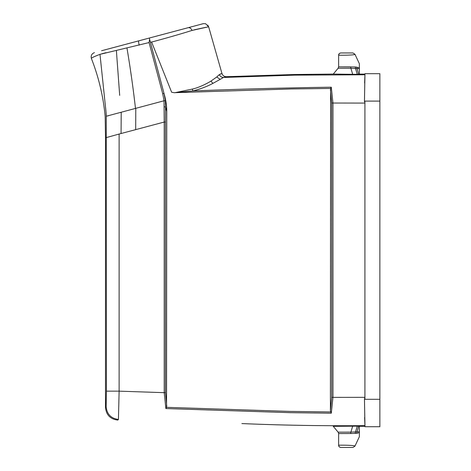 <?xml version="1.0" encoding="UTF-8"?>
<svg xmlns="http://www.w3.org/2000/svg" width="471" height="471" viewBox="0 0 471 471"><rect width="100%" height="100%" fill="white"/><g stroke="black" fill="none" stroke-linecap="round" stroke-linejoin="round"><path stroke-width="0.71" d="M359.361 426.29L364.86 426.284L364.943 426.72L379.867 426.72L364.943 426.72L364.466 399.308L364.907 397.33L332.968 397.377L331.29 413.202L289.889 412.655L165.869 408.551L164.214 392.667L119.122 391.16L118.433 419.455L117.785 420.085C110.279 419.131 106.187 414.904 105.504 407.391L105.504 137.844L105.174 116.49C103.308 96.52 98.698 77.15 91.35 58.375L91.362 58.363C91.704 57.745 94.583 56.402 100.005 54.342L149.071 42.561L162.707 93.705L164.026 100.776L106.24 116.243L106.269 133.399M338.119 432.137L338.637 433.561L350.712 433.532L338.637 433.561L338.637 445.23C338.525 446.32 339.267 447.056 340.857 447.45C339.538 447.291 338.796 446.549 338.637 445.23C338.237 445.119 355.134 445.048 354.94 446.172L359.361 436.699L359.361 432.613L356.853 433.326L350.712 433.532A2.22 0.789 -89.6 0 1 350.901 432.131L359.361 431.742L359.361 426.125L333.244 426.332L338.119 432.142L350.901 432.131L352.679 426.102M364.607 417.394L364.948 425.631C323.913 426.002 282.888 425.319 241.888 423.57M364.907 397.33L364.913 101.83L364.466 101.83L364.466 101.1L364.948 74.777L364.607 83.014M208.641 26.77L221.947 73.47C222.683 75.554 224.161 76.632 226.38 76.702L294.758 74.489L333.25 74.077L338.119 68.266L350.901 68.277L352.679 74.306L333.244 74.077M359.361 74.118L364.86 74.124L364.943 73.688L379.867 73.688L364.943 73.688L364.466 101.1L379.867 101.1L379.867 73.688M352.679 74.306L359.361 74.277L359.361 68.666L350.901 68.277A2.22 0.789 89.6 0 1 350.712 66.876L338.637 66.847L338.119 68.271M226.38 76.702L223.507 77.45C221.57 77.326 220.163 76.39 219.28 74.63L221.947 73.47M294.758 74.489L294.769 75.136L223.507 77.45L220.169 79.375L216.772 76.985L219.28 74.63M216.772 76.985L210.878 81.13C206.934 83.614 198.915 87.647 192.315 89.084L174.588 92.763L171.638 92.239L151.603 42.054C167.064 37.927 180.54 34.047 192.038 30.427L208.641 26.776L205.633 23.733L203.301 23.668L101.589 50.738M175.024 92.622L192.892 90.95C200.44 89.007 207.128 86.476 212.957 83.355L220.169 79.375M174.853 92.675L291.643 88.948L330.607 88.454L331.29 87.206C284.825 87.853 238.691 89.101 192.892 90.95L192.315 89.084M331.29 413.202L330.407 410.8L330.607 88.454M330.607 411.954L289.588 411.401L166.563 407.333L165.869 408.557M166.769 406.137L165.468 392.667L164.214 392.667L164.214 122.042L165.468 122.042L165.556 106.929L165.374 100.782L164.014 93.411L164.656 95.831A37.462 21.619 -104.9 0 1 166.769 111.503L166.563 407.333M158.91 74.235L150.361 42.143L151.603 42.054M162.707 93.705L164.014 93.411L151.279 45.563M126.628 44.074L149.278 38.045L150.367 42.137L149.319 38.192M149.613 39.37L149.071 42.561M359.361 67.795L355.328 66.964L338.637 66.847L338.637 55.178C338.525 54.088 339.267 53.353 340.857 52.958C339.538 53.117 338.796 53.853 338.637 55.178C338.237 55.29 355.134 55.36 354.94 54.236L359.361 63.709L359.361 68.666M165.374 100.782L164.026 100.776L164.214 122.042L121.059 133.529L121.218 112.416L120.352 112.54M108.878 115.601L107.565 115.978M101.824 53.776L106.057 52.681M211.208 80.93L210.878 81.124L212.957 83.355M220.74 73.835L219.774 74.424M194.411 29.761L205.833 27.324M364.948 425.631L364.466 399.308L379.867 399.308L379.867 101.1M118.433 419.455C111.009 418.448 106.917 414.215 106.152 406.761L106.422 391.16L119.122 391.16L119.122 134.041L121.059 133.529M359.361 432.613L359.361 431.742M166.769 111.503L165.556 106.929L164.273 106.846M330.407 89.608L331.714 103.031L332.968 103.031L331.29 87.206M330.407 410.8L331.714 397.377L331.714 103.031M106.422 391.16L106.299 137.603M106.269 133.252L106.252 137.603L119.128 134.041M364.913 101.83L364.913 398.584M359.361 436.699L354.94 446.172L352.932 447.45L340.857 447.45M358.661 426.125L356.959 432.154M192.038 30.427C191.067 28.36 189.772 27.453 188.153 27.701L104.762 49.897M91.362 58.369C90.75 55.578 91.774 53.665 94.441 52.64M356.977 68.342A2.22 0.695 -88.1 0 1 356.977 68.336L358.661 74.283M359.361 63.709L354.94 54.236L352.932 52.958L340.857 52.958L352.932 52.958M379.867 426.72L379.867 399.308M294.769 75.136L364.948 74.777M355.328 66.964A2.22 0.759 91.2 0 0 355.475 68.301L357.277 74.288M126.976 48.095C130.355 68.112 133.187 88.177 135.471 108.289M116.372 50.438L119.687 95.366M99.987 54.342L106.075 112.504M106.11 112.928L106.258 115.389M355.328 433.444A2.22 0.759 -91.2 0 1 355.475 432.107L357.277 426.12M106.152 406.761L105.504 407.391M165.468 122.042L165.468 392.667M135.778 108.189L135.695 129.631M331.714 397.377L332.968 397.377L332.968 103.031L364.907 103.078M105.504 137.844L106.252 137.603L106.269 132.957M121.218 112.416L121.135 119.964M356.977 432.066A2.22 0.695 -91.9 0 0 356.853 433.326M126.687 44.056L138.745 40.847C138.427 41.16 138.58 42.59 139.216 45.134M356.977 68.336A2.22 0.695 91.9 0 1 356.853 67.082M106.269 116.278L106.075 112.487L106.293 116.425M106.169 113.805L106.21 114.494M106.246 115.23L106.275 115.854M211.685 37.45L208.641 26.776L207.758 25.122M106.258 137.732L106.263 135.831M338.637 433.561L338.637 445.23M203.301 23.668L199.557 24.663M198.232 25.016L197.025 25.34M338.637 55.178L338.637 66.847"/></g></svg>
